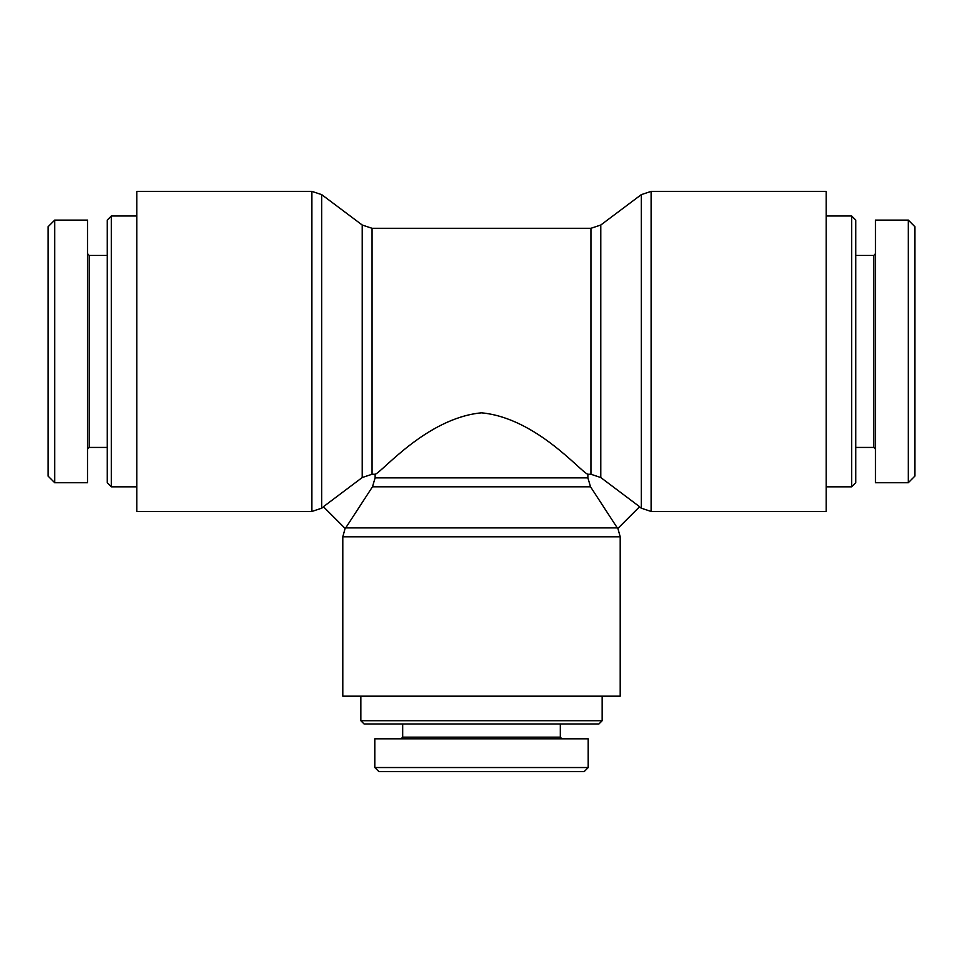 <?xml version="1.0" encoding="UTF-8"?>
<svg xmlns="http://www.w3.org/2000/svg" width="963" height="963" viewBox="0 0 963 963"><rect width="100%" height="100%" fill="white"/><g stroke="black" fill="none" stroke-linecap="round" stroke-linejoin="round"><path stroke-width="1.44" d="M600.78 477.54L639.601 506.707L617.728 528.579L590.536 486.809L587.875 477.865L587.875 474.253L590.933 474.253L600.78 477.54L600.78 225.017L641.274 194.646L651.12 191.372L826.206 191.372L826.206 511.461L651.12 511.461L651.12 191.372M617.307 527.893L345.693 527.893L345.272 528.579L372.464 486.809L590.536 486.809M345.272 528.579L323.399 506.707L362.22 477.54L372.067 474.253L375.125 474.253L375.125 477.865L372.464 486.809M342.792 536.836L342.792 696.129L620.208 696.129L620.208 536.836L342.792 536.836L345.115 528.422M375.125 474.253C381.468 472.869 426.477 418.014 481.5 412.826C536.523 418.014 581.532 472.869 587.875 474.253M362.22 477.54L362.22 225.017L321.726 194.646L311.88 191.372L136.794 191.372L136.794 511.461L311.88 511.461L311.88 191.372M360.848 720.745L364.134 724.032L598.866 724.032L602.152 720.745L360.848 720.745L360.848 696.129M602.152 720.745L602.152 696.129M481.5 771.628L584.144 771.628L588.249 767.535L374.848 767.535L378.941 771.628L481.5 771.628M561.935 738.802L560.285 737.164L402.715 737.164L401.065 738.802M374.8 767.535L374.8 738.802L588.2 738.802L588.2 767.535M851.653 215.989L851.653 486.833L855.758 482.728L855.758 220.094L851.653 215.989L826.206 215.989M914.85 476.155L914.85 226.654L908.29 220.082L908.29 482.728L914.85 476.155M908.29 482.728L875.451 482.728L875.451 220.094L908.29 220.094M875.451 253.751L873.814 255.388L873.814 447.434L875.451 449.083M111.347 486.833L111.347 215.989L107.242 220.094L107.242 482.728L111.347 486.833L136.794 486.833M48.15 226.666L48.15 476.167L54.71 482.74L54.71 220.106L48.15 226.666M54.71 220.094L87.549 220.094L87.549 482.728L54.71 482.728M87.549 449.083L89.186 447.434L89.186 255.388L87.549 253.751M641.274 194.646L641.274 508.175L651.12 511.461M587.875 477.865L375.125 477.865M323.399 506.923L321.726 508.175L321.726 194.646M372.067 474.253L372.067 228.303L590.933 228.303L590.933 474.253M639.601 506.923L641.274 508.175M617.885 528.422L620.208 536.836M321.726 508.175L311.88 511.461M362.22 225.017L372.067 228.303M590.933 228.303L600.78 225.017M560.285 737.164L560.285 724.032M402.715 737.164L402.715 724.032M826.206 486.833L851.653 486.833M873.814 255.388L855.758 255.388M873.814 447.434L855.758 447.434M136.794 215.989L111.347 215.989M89.186 447.434L107.242 447.434M89.186 255.388L107.242 255.388"/></g></svg>
